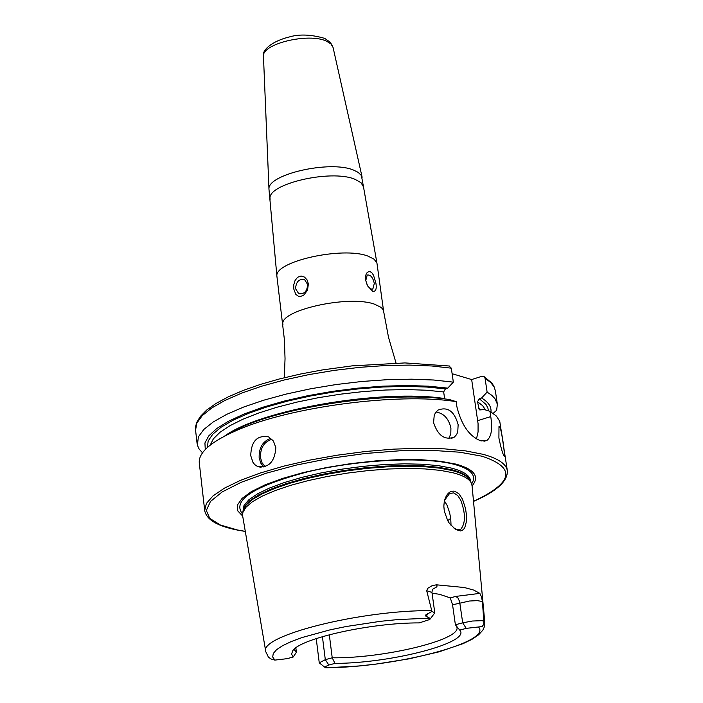 <?xml version="1.0" encoding="UTF-8"?>
<svg xmlns="http://www.w3.org/2000/svg" width="703" height="703" viewBox="0 0 703 703"><rect width="100%" height="100%" fill="white"/><g stroke="black" fill="none" stroke-linecap="round" stroke-linejoin="round"><path stroke-width="1.05" d="M462.486 499.121L465.5 508.418L466.467 515.053L466.493 521.248L464.657 528.199L462.108 530.545L460.491 530.95L455.649 529.508L449.393 523.366L447.697 520.633L444.287 511.063L443.839 506.142L444.296 501.467C446.229 493.937 449.727 490.518 454.771 491.23L458.98 493.858L462.486 499.121M453.189 527.663L457.24 529.693L460.79 529.254C465.676 523.146 465.658 513.471 460.746 500.22L457.723 495.501L453.725 492.9L449.595 493.453L444.551 500.325M433.575 422.661C437.969 435.737 444.902 440.526 454.375 437.055L456.634 434.533L457.741 432.002L458.145 424.7C454.437 411.29 447.723 406.413 438.004 410.077L435.509 412.723L434.226 415.315L433.575 422.661M448.76 438.619L450.799 433.892L450.922 428.101C448.76 418.628 443.795 413.267 436.018 412.011M498.902 437.995C501.362 449.85 503.313 456.045 504.736 456.563L503.506 445.245C501.942 433.285 500.439 427.037 498.989 426.493L498.902 437.995M282.949 324.61C278.467 310.445 348.785 294.627 374.567 304.197L381.017 307.36L382.625 308.986L383.627 311.359L376.949 263.142L374.163 259.249L367.985 256.12C342.713 246.155 273.959 261.542 276.912 276.314L284.407 339.69L285.04 358.679L284.337 377.713M270.18 199.204C265.822 184.327 330.832 168.896 354.945 179.283L361.017 182.692L363.504 186.919L361.386 175.504L358.126 172.34L353.706 170.152C330.076 159.88 266.367 174.572 268.994 189.52L276.912 276.314M295.576 288.696L298.59 293.476C304.153 294.504 307.167 291.499 307.642 284.469L304.645 279.706C299.083 278.66 296.06 281.648 295.576 288.696M308.38 283.845L307.519 290.234L303.608 295.313L300.102 296.543L298.45 296.297L295.796 294.329L293.757 288.968L293.81 284.653L295.067 280.479L297.606 277.246L301.095 276.007L304.557 277.114L307.114 279.97L308.38 283.845M365.762 280.576L367.581 285.796L370.929 289.038L372.88 288.915L374.321 283.406C372.827 277.272 370.455 274.495 367.203 275.075L365.762 280.576M375.964 283.441C376.79 288.986 375.745 291.64 372.818 291.42L367.414 285.699L365.595 280.022C365.182 274.319 366.685 271.516 370.103 271.613L371.94 272.896L373.521 275.233L375.964 283.441M275.857 447.714C274.724 461.915 268.616 468.18 257.526 466.52L254.688 464.542L252.975 462.372L250.734 455.685C251.182 441.273 257.105 434.99 268.52 436.827L273.423 441.045L275.857 447.714M322.413 636.637L325.304 659.66L319.259 662.85L324.874 667.288M430.289 618.904L434.797 612.849L431.941 611.425L425.456 615.143L425.798 616.1L429.691 618.13L397.617 619.589L380.402 621.32L346.096 626.531L329.988 629.87L302.167 637.507L291.2 641.584L282.606 645.679L276.587 649.677L273.265 653.482L272.694 656.98L274.838 660.099L270.901 658.939L268.37 657.059M466.23 628.368L462.697 622.814L472.381 621.03L481.45 620.687L483.813 620.986L483.919 624.088L482.153 626.549L466.23 628.368L459.736 630.099C471.818 642.357 391.527 663.333 334.98 663.395L332.22 657.806C383.355 658.509 460.755 639.958 456.95 627.392L456.502 626.109M432.073 593.209L439.612 594.316L450.289 597.91L452.565 604.791L455.386 624.774L462.697 622.814L459.595 601.504L457.996 598.051L455.799 596.399L479.85 593.376L481.458 596.68L482.399 601.496L483.813 620.986M472.073 485.896C479.903 476.537 474.472 469.261 455.772 464.077L440.324 461.247L421.255 459.727L399.357 459.613L375.551 460.922L350.894 463.611L326.464 467.548L303.353 472.565L282.571 478.435L264.987 484.894L251.314 491.652L242.052 498.418L237.509 504.912L237.763 510.879L242.693 516.099M484.833 622.673L472.056 485.711L471.054 482.53C468.69 478.506 462.653 475.246 452.934 472.75L440.289 470.369L424.981 468.919L407.468 468.453L388.311 469.006L368.126 470.571L347.581 473.084L327.352 476.467L308.107 480.624L290.48 485.386L275.022 490.615L262.21 496.125L252.412 501.74L245.901 507.285L242.799 512.584L242.658 515.914L265.76 651.514M294.03 649.396L296.394 652.243L295.858 647.867M479.85 593.376L473.76 590.089L464.314 587.515L436.501 584.817L432.363 585.555L427.863 588.235L426.695 590.705L431.941 611.425M204.696 510.536L206.374 503.471L212.965 495.94L224.362 488.181L240.277 480.448L260.251 473.014L283.643 466.168L309.645 460.14L337.326 455.184L365.692 451.467L393.689 449.138L420.315 448.259L444.595 448.866L465.72 450.913L482.979 454.296C498.111 458.426 506.222 463.883 507.329 470.694L499.754 421.308L496.38 416.053L489.973 411.317L490.764 416.598C492.636 428.9 491.388 436.818 487.021 440.35L481.01 440.922C469.569 436.589 461.555 425.28 456.95 406.993L456.177 401.633L455.14 401.483C397.722 392.599 290.357 406.729 237.201 430.183C211.111 441.554 198.466 452.424 199.274 462.776L204.696 510.536C206.366 519.499 217.06 525.967 236.77 529.939M429.691 618.13L429.849 619.466L419.252 622.902C370.578 622.673 299.206 638.711 292.624 650.987L291.587 654.177L293.221 657.006L287.017 658.685L274.838 660.099M329.312 634.721L332.22 657.806L325.304 659.66L328.837 665.029L334.98 663.395M328.837 665.029L324.891 666.839L325.348 667.648L326.965 667.797L358.978 665.969L375.789 664.133L409.014 658.852L439.059 651.839L463.128 643.623L472.231 639.159L478.646 634.783L482.873 630.125L484.525 626.461L484.859 622.92L483.813 620.248M455.386 624.774L459.736 630.099M293.221 657.006L296.394 652.243M490.984 411.905C491.502 406.703 488.365 402.063 481.581 398.003L479.27 398.724L477.53 401.729L479.174 409.594L480.931 409.963L483.242 409.243L489.973 411.317M456.177 401.633L449.393 399.541C394.664 391.079 292.808 404.497 242.175 426.844L218.958 439.217M444.691 398.935L443.655 391.931L445.421 388.873L447.749 388.135L428.382 386.184L406.448 385.525L382.634 386.184L357.686 388.153L332.414 391.369L307.633 395.736L284.144 401.097L262.694 407.283L243.941 414.085L228.431 421.282L216.586 428.645L208.703 435.948L204.924 442.969L205.267 449.516M493.19 413.355L496.652 410.271L497.364 404.207L494.991 398.689L491.722 395.271L487.117 392.107L481.581 398.003M447.749 388.135L453.347 382.133L433.751 380.015L411.545 379.181L387.362 379.673L361.94 381.474L336.052 384.55L310.506 388.803L286.095 394.093L263.555 400.253L243.546 407.081L226.647 414.383L213.299 421.914L203.817 429.454L198.404 436.8L197.358 445.122L199.16 449.094L202.499 452.794M452.126 373.706L471.66 379.558L482.021 376.254L484.209 376.694L485.07 378.355L487.117 392.107M453.347 382.133L451.317 368.17L448.989 365.929M451.054 525.501L450.72 518.366L449.577 512.513L447.02 505.229L444.419 500.87M471.66 379.558L478.066 423.619L478.066 431.967L476.476 438.874M333.064 47.444L330.937 43.92L326.57 41.205C308.749 32.426 261.507 43.858 263.467 56.372L263.476 56.609M271.982 439.278C264.1 441.73 260.259 447.829 260.47 457.583L262.052 462.802L265.224 466.643M263.871 467.056L260.725 463.031L259.152 457.679C258.889 447.618 262.808 441.15 270.91 438.303M426.501 616.452L427.477 613.763M452.565 604.791L469.516 601.012L477.284 600.634L482.399 601.496M473.506 501.327C513.568 482.566 516.362 467.521 481.898 456.194L459.832 452.214L432.029 450.368L399.945 450.781L365.358 453.488L330.234 458.321L296.587 465.017L266.323 473.181L241.103 482.328L222.192 491.933L210.469 501.467L206.331 510.44L209.758 518.401L220.355 525.009L237.394 529.965L245.294 531.371M471.66 483.857C477.012 475.483 471.159 468.971 454.094 464.305C423.804 456.344 358.688 459.56 307.519 471.854C253.352 486.309 231.7 500.369 242.553 514.016M470.72 481.74L470.553 480.588C469.709 475.369 463.391 471.221 451.607 468.136L438.479 465.676L422.512 464.217L404.225 463.831L384.26 464.534L363.293 466.326L342.097 469.129L321.412 472.855L301.982 477.355L284.487 482.478L269.521 488.031L257.57 493.814L248.994 499.622L244.038 505.272L242.913 511.731M470.685 481.625C469.472 476.669 463.189 472.706 451.836 469.753L438.821 467.31L423.004 465.861L404.902 465.456L385.121 466.133L364.347 467.873L343.301 470.615L322.73 474.261L303.353 478.69L285.84 483.734L270.787 489.209L258.66 494.93L249.846 500.694L244.565 506.318L242.922 511.608M470.764 481.871L470.052 480.254C467.706 476.247 461.695 472.996 452.029 470.5L439.463 468.119L424.243 466.669L406.835 466.203L387.792 466.748L367.739 468.295L347.317 470.79L327.211 474.165L308.09 478.286L290.567 483.031L275.207 488.242L262.474 493.726L252.737 499.323L246.252 504.842L243.176 510.123L242.913 511.863M431.695 610.617C360.727 609.976 258.203 635.987 265.804 651.76L268.291 656.866M325.507 667.709C394.497 667.683 493.128 642.085 478.471 626.953M481.019 409.937L478.488 408.258M444.604 398.557C381.72 388.768 260.172 409.726 224.529 436.124M485.553 409.954L482.618 405.657L477.53 401.729M443.655 391.931L426.282 390.218L406.782 389.567L385.666 390.016L363.504 391.545L340.911 394.119L318.512 397.67L296.93 402.107L276.762 407.292L258.546 413.074L242.746 419.296L229.767 425.79L219.898 432.363L213.352 438.865L210.215 445.113M488.383 410.824L487.891 408.012L485.993 404.427L479.27 398.724M445.421 388.873L426.783 387.028L405.745 386.386L382.933 386.984L359.022 388.812L334.76 391.808L310.902 395.903L288.177 400.947L267.281 406.791L248.818 413.232L233.326 420.095L221.208 427.143L212.763 434.19L208.15 441.018L207.42 447.451M497.364 404.207L495.334 390.648L494.077 386.861L490.615 382.423L485.07 378.355M451.317 368.17L431.756 365.982L409.577 365.094L385.429 365.542L360.041 367.317L334.197 370.384L308.696 374.637L284.328 379.954L261.832 386.149L241.867 393.039L225.004 400.402L211.691 408.012L202.244 415.64L196.849 423.074L195.566 430.113L197.112 443.734M447.706 520.651L450.72 518.392M490.764 416.598L477.715 420.64M455.799 596.399L450.289 597.91M482.153 626.549L483.919 624.088M432.336 589.448L436.616 586.961L437.134 585.977L436.501 584.817M432.336 589.386L431.967 592.453L426.695 590.705M454.454 528.507L455.641 529.5M451.519 438.382L454.375 437.055M268.994 189.52L263.467 56.372C261.578 49.658 273.37 40.853 288.511 37.197C298.705 33.972 310.779 34.368 324.733 38.393L330.392 42.356L333.011 47.215L362.142 177.253M300.128 293.959L298.59 293.476M372.089 289.188L372.88 288.915M367.23 285.163L367.414 285.699M257.526 466.52L261.085 467.346M316.227 638.561L319.259 662.85M507.329 470.694C507.935 481.124 496.661 491.371 473.514 501.415M245.303 531.459L237.096 530.009M242.939 511.696L242.799 512.584M470.694 481.704L471.054 482.53M242.175 426.844L237.201 430.183M449.815 399.673L455.14 401.483M479.174 409.594L479.771 409.946M495.334 390.648L493.91 386.228L491.889 383.117L484.209 376.694M195.566 430.113L195.654 426.246L196.778 422.327L200.32 416.475L206.691 410.06L215.988 403.469L228.37 396.791L243.308 390.385L260.514 384.383L279.636 378.899L300.26 374.075L321.921 370.006L352.045 365.876L404.928 362.924L449.674 366.035M383.627 311.359L388.539 337.431L396.026 363.003M487.021 440.35L483.963 441.282M460.79 529.254L458.751 529.842M431.967 592.453L434.797 612.849M363.504 186.919L376.949 263.142"/></g></svg>
